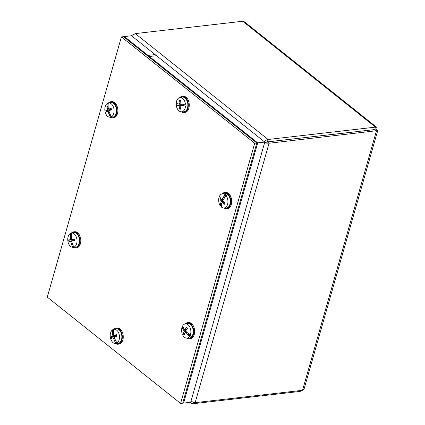<?xml version="1.0" encoding="UTF-8"?>
<svg xmlns="http://www.w3.org/2000/svg" width="425" height="425" viewBox="0 0 425 425"><rect width="100%" height="100%" fill="white"/><g stroke="black" fill="none" stroke-linecap="round" stroke-linejoin="round"><path stroke-width="0.64" d="M377.719 130.597L304.013 389.247L302.542 390.293L195.155 402.645L193.662 402.507L191.016 401.078M264.531 143.002L269.052 143.236L377.719 130.592L376.8 129.673L377.044 127.845L376.683 127.309L375.472 127.133L268.085 139.485L266.624 139.915L264.238 141.637M265.535 142.492L264.648 142.593M265.832 142.364L267.405 141.923L269.052 143.236L195.155 402.645M133.423 34.653L131.877 35.137L131.468 35.758M190.469 402.3L191.229 403.298L192.807 403.75L300.193 391.404L301.808 390.378M132.366 36.46L133.397 34.68L135.32 33.596L242.707 21.25L244.417 21.818L376.688 127.303M242.707 21.25L375.472 127.133L374.701 129.917L374.786 129.54L267.399 141.892L264.658 142.556M374.701 129.917L374.792 129.577L267.405 141.923M375.238 129.853L376.8 129.673M374.792 129.577L376.438 130.889L302.542 390.293M300.438 390.538L300.193 391.404M182.872 402.523L183.589 403.091L257.709 142.89L148.001 55.388L147.804 56.063M148.001 55.388L155.083 54.575L264.791 142.077L190.671 402.278L183.589 403.091M257.709 142.89L264.791 142.077M149.207 57.184L149.398 56.509L156.485 55.691L131.49 35.758L124.403 36.571L124.212 37.246M149.398 56.509L124.403 36.571M254.702 143.236L180.583 403.437L182.681 403.197L256.801 142.997L123.494 36.678L121.401 36.917L254.702 143.236L256.801 142.997M180.583 403.437L47.281 297.118L121.401 36.917M222.057 202.56L222.562 202.454L222.057 202.56A16.161 8.585 -47.7 0 0 221.505 204.776A16.171 10.322 129.6 0 0 221.494 204.94A16.155 9.467 136.3 0 0 221.404 207.065A7.167 4.595 83.4 0 0 223.778 208.022L226.01 208.022A7.416 4.76 83.4 0 0 229.612 205.11A7.416 4.76 83.4 0 0 229.367 196.876A7.416 4.76 83.4 0 0 224.315 193.322L222.148 193.827A7.167 4.595 83.4 0 1 225.192 194.708L225.702 194.602A7.22 4.633 83.4 0 1 226.706 195.702L226.19 195.803A7.167 4.595 83.4 0 1 227.258 205.211A7.167 4.595 83.4 0 1 223.778 208.022M221.861 203.208L220.862 203.628L221.776 203.522M220.729 203.708L220.602 203.788A16.171 8.091 -35.4 0 0 220.559 203.92L221.707 203.788M221.568 204.42L220.878 205.96L220.405 205.971A16.155 9.095 -41.3 0 1 220.559 203.92M221.388 206.582A7.22 4.633 83.4 0 1 220.878 205.96M221.404 199.341L219.805 198.985A16.161 8.808 17.5 0 0 221.074 200.834L221.197 201.62A16.161 9.902 143.1 0 0 220.602 203.788M225.702 194.602L224.692 197.211L223.401 197.195A16.161 10.391 139.8 0 0 222.1 199.495L221.6 199.601A16.161 7.554 -151.8 0 1 220.357 197.689A4.452 2.853 -96.6 0 0 219.805 198.985M223.523 199.426L221.6 199.601M223.401 197.195A16.171 10.322 -50.4 0 1 223.492 197.019A16.155 9.467 -43.7 0 1 225.192 194.708M220.405 205.971A7.167 4.595 83.4 0 1 218.763 198.672A7.167 4.595 83.4 0 1 222.148 193.827M226.19 195.803A16.155 9.095 138.7 0 0 224.427 198.039A16.171 8.091 144.6 0 0 224.304 198.183A16.161 8.096 -44.5 0 0 222.96 200.43L223.083 201.222A16.161 7.002 -154.7 0 0 225.192 202.969A4.452 2.853 -96.6 0 1 224.639 204.266L224.559 203.984L224.639 204.266A16.161 9.361 20.5 0 1 222.562 202.454L224.14 202.146M224.692 197.211L224.528 197.891A3.283 2.109 -96.6 0 0 224.528 197.891L223.534 197.343M223.492 197.019L224.793 196.871M222.264 202.343L223.906 201.96M186.612 329.545L185.103 329.609A16.161 9.881 143.3 0 1 186.623 327.25L186.623 327.563L186.623 327.25A4.452 2.853 -96.6 0 1 187.494 328.318A16.161 7.549 -41.3 0 0 185.932 330.623L186.023 331.415A16.161 7.581 -151.6 0 0 187.903 333.179A16.171 7.517 19.5 0 0 188.057 333.28A16.155 8.58 25 0 0 190.347 334.937L190.873 334.916A7.22 4.633 83.4 0 1 190.198 336.281L189.672 336.303A16.155 8.973 -152.6 0 1 187.43 334.555A16.171 9.892 -146.3 0 1 187.298 334.411L188.546 334.108L190.198 336.281M188.546 334.108L188.206 333.508L187.388 334.241M187.43 334.555L188.732 334.406M184.142 328.966L182.883 328.987A16.161 9.387 20.6 0 0 184.02 330.836L184.11 331.633A16.161 9.355 146.4 0 0 183.382 333.837A4.452 2.853 -96.6 0 0 184.253 334.911A16.161 8.075 -44.4 0 1 184.933 332.647L185.443 332.589A16.161 9.908 23.8 0 0 187.298 334.411M184.933 332.647L186.92 332.308M182.883 328.987A16.171 7.517 -160.5 0 1 182.808 328.881A16.155 8.58 -155 0 1 182.128 327.038L182.596 326.942A7.22 4.633 83.4 0 1 182.925 326.177M189.672 336.303A7.167 4.595 83.4 0 1 186.718 338.125A7.167 4.595 83.4 0 1 182.399 334.358A7.167 4.595 83.4 0 1 182.128 327.038M184.593 329.667A16.161 8.102 -148.6 0 1 183.488 327.755A16.171 9.892 33.7 0 1 183.435 327.606A16.155 8.973 27.4 0 1 182.803 325.672A7.167 4.595 83.4 0 1 185.087 323.93A7.167 4.595 83.4 0 1 188.891 325.592A7.167 4.595 83.4 0 1 190.347 334.937M185.087 323.93L187.255 323.425A7.416 4.76 83.4 0 1 191.197 325.146A7.416 4.76 83.4 0 1 193.099 333.312A7.416 4.76 83.4 0 1 188.95 338.119L186.718 338.125M182.596 326.942L183.797 328.36M182.808 328.881L184.009 328.743M183.026 329.03L184.317 329.242M183.382 333.837L184.758 333.115M177.645 105.294L181.746 104.826L182.431 105.225M177.252 105.336A16.155 1.429 177.7 0 1 176.274 105.129L178.415 105.177M180.354 101.145L179.408 100.374A4.452 2.853 -96.6 0 1 180.471 100.481A16.161 11.273 -83.1 0 0 180.099 103.541L180.482 104.141A16.161 0.43 -178.7 0 0 182.676 104.237L182.84 104.215A16.155 1.429 -2.3 0 0 185.422 104.242A7.167 4.595 83.4 0 0 179.701 97.623A7.167 4.595 83.4 0 0 176.226 103.328A16.155 1.982 -0.6 0 0 177.209 103.657A16.171 3.363 3.7 0 0 177.294 103.7A16.161 1.163 -176.5 0 0 178.739 103.966L179.095 103.44L180.11 103.333M179.228 103.966A3.283 2.109 -96.6 0 0 179.276 105.055M176.731 105.071A7.22 4.633 83.4 0 1 176.678 103.503M177.337 105.326A16.161 2.237 -6.4 0 0 178.782 105.512L179.164 106.112A16.161 13.079 99.9 0 0 179.632 109.071L180.466 108.173M179.408 100.374A16.161 13.18 94.2 0 0 179.095 103.44M185.422 104.242L185.953 104.183A7.22 4.633 83.4 0 1 186.001 105.99L185.47 106.043A7.167 4.595 83.4 0 1 181.332 111.823A7.167 4.595 83.4 0 1 181.029 111.807A7.167 4.595 83.4 0 1 176.274 105.129M185.47 106.043A16.155 1.982 179.4 0 1 182.883 105.894A16.171 3.363 -176.3 0 1 182.718 105.862L186.001 105.99M179.632 109.071A4.452 2.853 -96.6 0 0 180.689 109.177A16.161 11.374 -87.8 0 1 180.168 106.207L180.519 105.682A16.161 2.97 -4.2 0 0 182.718 105.862M183.441 104.991L180.428 105.687L183.372 105.028M179.701 97.623L181.868 97.123A7.416 4.76 83.4 0 1 187.786 103.886A7.416 4.76 83.4 0 1 183.558 111.817L181.332 111.823M182.883 105.894L184.179 105.745M182.771 105.804L183.446 105.469A3.283 2.109 -96.6 0 0 183.414 104.226M183.446 105.469L183.929 105.671M180.258 104.911A2.832 1.817 83.4 0 1 180.216 103.982M111.217 109.151L108.864 109.129A16.161 3.682 168.9 0 1 111.1 108.232L111.1 108.232A4.452 2.853 -96.6 0 1 111.488 109.804A16.161 1.153 -16.6 0 0 109.23 110.617L109.023 111.313A16.161 11.13 -114.6 0 0 110.091 113.964A16.171 11.725 55.1 0 0 110.192 114.134A16.155 12.097 64.3 0 0 111.685 116.673L112.195 116.668A7.22 4.633 83.4 0 1 111.1 117.151L110.59 117.151A16.155 12.208 -111.9 0 1 109.172 114.585A16.171 12.383 -102 0 1 109.103 114.399L110.16 114.081M109.932 113.624L109.177 114.293M109.172 114.585L110.351 114.453M110.569 114.856L111.1 117.151M108.141 106.484L107.132 106.415A16.161 12.936 61.5 0 0 107.451 109.151L107.243 109.841A16.161 2.959 171.1 0 0 105.825 110.558A4.452 2.853 -96.6 0 0 106.213 112.136A16.161 1.875 -18.8 0 1 107.61 111.334L108.088 111.727A16.161 13.079 67.1 0 0 109.103 114.399M107.132 106.415A16.171 11.725 -124.9 0 1 107.111 106.229A16.155 12.097 -115.7 0 1 107.228 103.509L107.706 103.397A7.22 4.633 83.4 0 1 108.311 103.073M110.59 117.151A7.167 4.595 83.4 0 1 109.937 117.226A7.167 4.595 83.4 0 1 105.028 111.504A7.167 4.595 83.4 0 1 107.228 103.509M108.784 102.919A7.22 4.633 83.4 0 1 108.795 102.919A7.22 4.633 83.4 0 1 108.805 102.914L108.322 103.025A7.167 4.595 83.4 0 1 113.772 108.184A7.167 4.595 83.4 0 1 111.685 116.673M108.322 103.025A16.155 12.208 68.1 0 0 108.131 105.782A16.171 12.383 78 0 0 108.12 105.979A16.161 11.273 -109.9 0 0 108.386 108.736L108.864 109.129L111.207 109.113M108.795 102.919L110.473 102.526A7.416 4.76 83.4 0 1 116.137 107.86A7.416 4.76 83.4 0 1 112.163 117.226L109.937 117.226M107.706 103.397L108.141 105.044M107.111 106.229L108.125 106.112M107.254 106.494L108.168 106.872M105.825 110.558L108.843 110.171A2.832 1.817 83.4 0 0 109.002 110.92M110.633 108.704L110.298 109.831L108.843 110.171M74.317 240.454L72.101 240.97L71.846 241.586A16.161 11.427 -101.2 0 0 72.617 244.327A16.171 12.24 69 0 0 72.702 244.513A16.155 12.378 79 0 0 73.907 247.143L74.412 247.143A7.22 4.633 83.4 0 1 73.376 247.329A7.22 4.633 83.4 0 1 73.259 247.323L72.755 247.323A16.155 12.394 -97 0 1 71.628 244.683A16.171 12.336 -86.9 0 1 71.581 244.492L72.569 244.184M72.425 243.764L71.666 244.386M71.628 244.683L72.718 244.556M73.02 245.315L73.259 247.323M71.506 236.327L70.486 236.247A16.161 13.233 77.7 0 0 70.507 239.078L70.221 239.695A16.161 0.877 177.4 0 0 68.717 239.913A4.452 2.853 -96.6 0 0 68.93 241.538L70.428 241.235L70.863 241.74A16.161 13.255 83.7 0 0 71.581 244.492M70.486 236.247A16.171 12.24 -111 0 1 70.481 236.056A16.155 12.378 -101 0 1 70.885 233.24L71.373 233.128A7.22 4.633 83.4 0 1 71.735 233.017A7.22 4.633 83.4 0 1 72.521 232.942L72.032 233.059A7.167 4.595 83.4 0 1 76.936 239.472A7.167 4.595 83.4 0 1 73.907 247.143M72.755 247.323A7.167 4.595 83.4 0 1 67.857 240.911A7.167 4.595 83.4 0 1 70.885 233.24M72.032 233.059A16.155 12.394 83 0 0 71.554 235.886A16.171 12.336 93.1 0 0 71.522 236.082A16.161 11.448 -96.4 0 0 71.49 238.919L71.878 239.429L74.194 239.429L71.926 239.424A16.161 1.615 175.2 0 1 74.263 239.031L74.263 239.031A4.452 2.853 -96.6 0 1 74.476 240.656L74.476 240.656A16.161 0.93 -10.3 0 1 72.133 240.964L74.317 240.46M71.735 233.017L73.413 232.629A7.416 4.76 83.4 0 1 79.31 239.19A7.416 4.76 83.4 0 1 75.103 247.329L73.376 247.329M71.373 233.128L71.655 235.036M70.481 236.056L71.549 235.933M70.598 236.332L71.48 236.752M68.717 239.913L71.756 239.796A2.832 1.817 83.4 0 0 71.899 240.874L73.801 240.577M69.116 239.881A4.043 2.592 83.4 0 0 69.323 241.453L71.899 240.874M73.78 239.429L71.756 239.796M113.539 332.78L112.779 332.865L113.565 333.163M112.652 332.786L112.535 332.706A16.171 11.741 -124.6 0 1 112.513 332.525L113.523 332.408M112.513 332.525A16.155 12.107 -115.4 0 1 112.636 329.8L113.114 329.688L113.544 331.341M114.15 329.226A7.22 4.633 83.4 0 1 114.182 329.221A7.22 4.633 83.4 0 1 114.213 329.216L113.73 329.327A16.155 12.213 68.4 0 0 113.533 332.079A16.171 12.389 78.4 0 0 113.523 332.281A16.161 11.284 -109.6 0 0 113.783 335.038L114.144 335.458L116.604 335.458M113.114 329.688A7.22 4.633 83.4 0 1 113.719 329.364M112.535 332.706A16.161 12.947 61.9 0 0 112.843 335.447L112.636 336.138A16.161 2.906 171.3 0 0 111.212 336.844L114.235 336.462A2.832 1.817 83.4 0 0 114.389 337.222M113.73 329.327A7.167 4.595 83.4 0 1 119.17 334.517A7.167 4.595 83.4 0 1 117.056 342.986A16.155 12.107 64.6 0 1 115.568 340.446A16.171 11.741 55.4 0 1 115.467 340.271A16.161 11.14 -114.2 0 1 114.41 337.62L114.617 336.929A16.161 1.1 -16.4 0 1 116.88 336.127A4.452 2.853 -96.6 0 0 116.493 334.549L116.493 334.549A16.161 3.628 169.1 0 0 114.256 335.437L116.599 335.421M117.056 342.986L117.566 342.98A7.22 4.633 83.4 0 1 116.471 343.458L115.961 343.458A7.167 4.595 83.4 0 1 115.329 343.527A7.167 4.595 83.4 0 1 110.521 338.273A7.167 4.595 83.4 0 1 112.636 329.8M115.961 343.458A16.155 12.213 -111.6 0 1 114.548 340.887A16.171 12.389 -101.6 0 1 114.479 340.701L115.531 340.382M111.212 336.844A4.452 2.853 -96.6 0 0 111.594 338.422A16.161 1.822 -18.6 0 1 112.997 337.631L113.47 338.029A16.161 13.09 67.5 0 0 114.479 340.701M114.182 329.221L115.866 328.828A7.416 4.76 83.4 0 1 121.784 335.596A7.416 4.76 83.4 0 1 117.555 343.527L115.329 343.527M115.951 341.174L116.471 343.458M114.548 340.887L115.728 340.754M115.308 339.931L114.553 340.595M116.025 335.006L115.685 336.127L114.235 336.462M223.858 208.022A8.133 5.217 -96.6 0 0 226.435 208.712L227.37 208.606A8.133 5.217 -96.6 0 0 231.407 204.005A8.133 5.217 -96.6 0 0 230.424 195.888A8.133 5.217 -96.6 0 0 225.516 192.445L224.581 192.552A8.133 5.217 -96.6 0 0 222.222 193.811M226.435 208.712A8.133 5.217 -96.6 0 0 230.472 204.112A8.133 5.217 -96.6 0 0 229.489 195.994A8.133 5.217 -96.6 0 0 224.581 192.552M186.798 338.125A8.133 5.217 -96.6 0 0 189.375 338.815L190.31 338.704A8.133 5.217 -96.6 0 0 194.565 330.028A8.133 5.217 -96.6 0 0 188.456 322.543L187.521 322.655A8.133 5.217 -96.6 0 0 185.162 323.908M189.375 338.815A8.133 5.217 -96.6 0 0 193.63 330.135A8.133 5.217 -96.6 0 0 187.521 322.655M115.403 343.527A8.133 5.217 -96.6 0 0 117.985 344.218L118.92 344.112A8.133 5.217 -96.6 0 0 123.176 335.437A8.133 5.217 -96.6 0 0 117.061 327.951L116.126 328.058A8.133 5.217 -96.6 0 0 113.772 329.317M117.985 344.218A8.133 5.217 -96.6 0 0 122.241 335.543A8.133 5.217 -96.6 0 0 116.126 328.058M72.951 247.323A8.133 5.217 -96.6 0 0 75.533 248.019L76.468 247.908A8.133 5.217 -96.6 0 0 80.723 239.232A8.133 5.217 -96.6 0 0 74.614 231.747L73.679 231.859A8.133 5.217 -96.6 0 0 71.294 233.144M75.533 248.019A8.133 5.217 -96.6 0 0 79.788 239.339A8.133 5.217 -96.6 0 0 73.679 231.859M110.017 117.226A8.133 5.217 -96.6 0 0 112.593 117.916L113.528 117.81A8.133 5.217 -96.6 0 0 116.179 116.211A8.133 5.217 -96.6 0 0 117.316 106.887A8.133 5.217 -96.6 0 0 111.674 101.649L110.739 101.756A8.133 5.217 -96.6 0 0 108.38 103.015M112.593 117.916A8.133 5.217 -96.6 0 0 115.244 116.317A8.133 5.217 -96.6 0 0 116.381 106.994A8.133 5.217 -96.6 0 0 110.739 101.756M181.411 111.823A8.133 5.217 -96.6 0 0 183.988 112.508L184.923 112.402A8.133 5.217 -96.6 0 0 189.178 103.727A8.133 5.217 -96.6 0 0 183.063 96.241L182.128 96.348A8.133 5.217 -96.6 0 0 179.775 97.607M183.988 112.508A8.133 5.217 -96.6 0 0 188.243 103.833A8.133 5.217 -96.6 0 0 182.128 96.348M193.2 402.363L192.807 403.75M135.32 33.596L268.085 139.485L267.399 141.892M225.059 202.868A4.043 2.592 83.4 0 1 224.559 203.984M220.177 199.197A4.043 2.592 83.4 0 1 220.596 198.124M221.074 200.834L222.95 200.457M221.197 201.62L223.428 201.53M186.623 327.563A4.043 2.592 83.4 0 1 187.388 328.461M184.365 334.422A4.043 2.592 83.4 0 1 183.685 333.535M184.11 331.633L186.161 331.558M184.02 330.836L186.038 330.443M178.782 105.512L181.746 104.826M180.593 108.779A4.043 2.592 83.4 0 1 179.775 108.651M179.573 100.767A4.043 2.592 83.4 0 1 180.407 100.805M179.164 106.112L180.173 106.011M110.994 108.354A4.043 2.592 83.4 0 1 111.366 109.847M106.569 111.918A4.043 2.592 83.4 0 1 106.218 110.463M107.243 109.841L110.298 109.831M108.088 111.727L109.119 111.589M107.451 109.151L108.492 109.002M74.141 239.084A4.043 2.592 83.4 0 1 74.348 240.651M70.221 239.695L73.243 239.695M70.428 241.235L73.355 240.555M70.863 241.74L71.857 241.628M70.507 239.078L71.496 238.956M112.843 335.447L113.884 335.304M113.47 338.029L114.5 337.891M111.95 338.204A4.043 2.592 83.4 0 1 111.605 336.749M116.392 334.672A4.043 2.592 83.4 0 1 116.758 336.17M112.636 336.138L115.685 336.127M265.859 142.354L265.051 142.545M191.176 403.256L190.039 402.348M374.733 129.912L375.482 129.96L374.823 129.598M225.059 202.778L224.538 204.005M221.813 199.723L223.348 199.723M186.602 327.547L187.42 328.552M185.13 332.451L186.692 332.09M184.827 329.811L186.437 329.811M110.962 108.338L111.339 109.863M74.115 239.084L74.322 240.656M116.36 334.656L116.732 336.18"/></g></svg>
